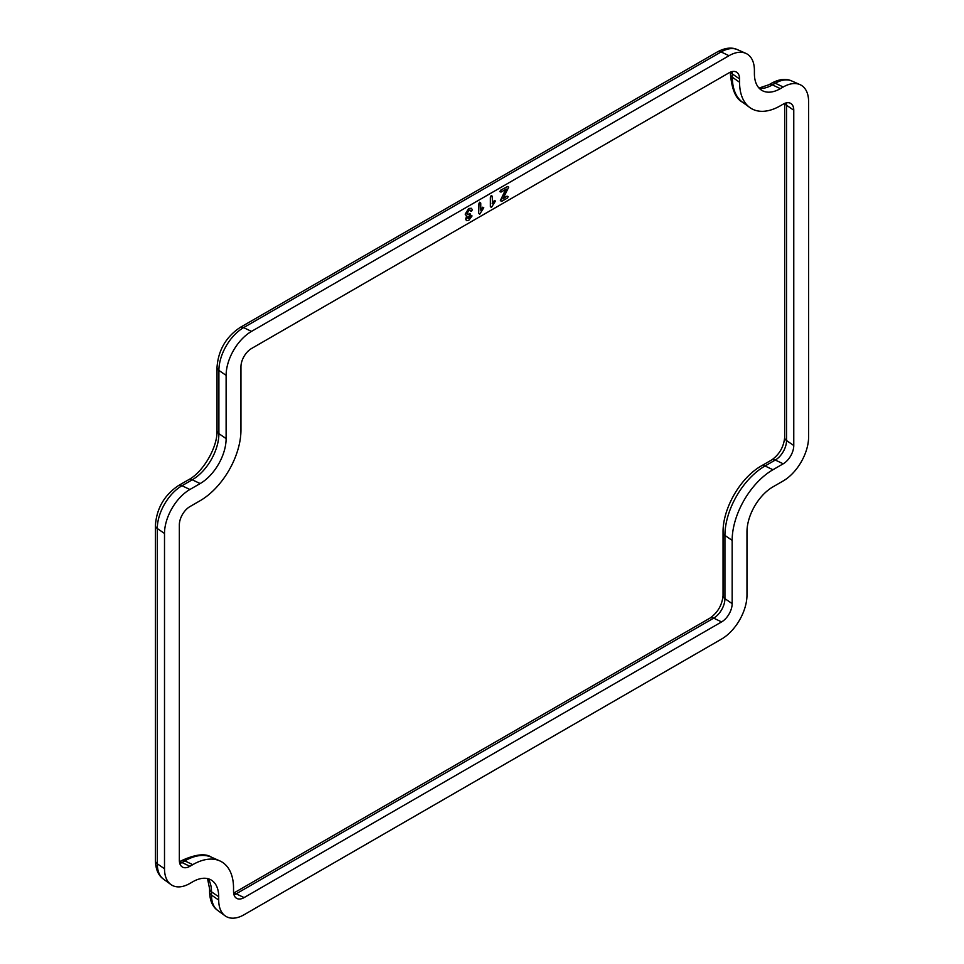 <?xml version="1.0" encoding="UTF-8"?>
<svg xmlns="http://www.w3.org/2000/svg" width="964" height="964" viewBox="0 0 964 964"><rect width="100%" height="100%" fill="white"/><g stroke="black" fill="none" stroke-linecap="round" stroke-linejoin="round"><path stroke-width="1.45" d="M189.896 866.299L192.752 864.66A57.683 33.306 -60 0 1 219.756 860.864A57.683 33.306 -60 0 1 233.541 888.206L233.541 891.507A14.93 8.616 120 0 0 237.108 898.581A14.93 8.616 120 0 0 244.097 897.592L721.602 621.913A14.93 8.616 120 0 0 732.158 603.633L732.158 540.394A57.683 33.306 -60 0 1 772.947 469.733L783.214 463.805A14.93 8.616 120 0 0 793.77 445.525L793.77 110.221A14.93 8.616 120 0 0 791.119 103.678A14.93 8.616 120 0 0 783.214 104.136L780.358 105.775A57.683 33.306 -60 0 1 749.787 107.51A57.683 33.306 -60 0 1 739.569 82.229L739.569 78.928A14.93 8.616 120 0 0 736.93 72.396A14.93 8.616 120 0 0 729.013 72.842L251.508 348.522A14.93 8.616 120 0 0 240.952 366.802L240.952 430.04A57.683 33.306 -60 0 1 200.163 500.69L189.896 506.618A14.93 8.616 120 0 0 179.34 524.91L179.34 860.213A14.93 8.616 120 0 0 182.907 867.287A14.93 8.616 120 0 0 189.896 866.299L181.979 862.539L184.835 860.888L192.752 864.66M508.727 187.124L507.426 186.618L508.727 187.124L502.955 198.825L507.004 196.162L507.92 196.499L507.004 196.162L503.196 198.355M508.209 196.668L507.281 196.331L508.209 196.668L507.281 198.102L501.702 201.331L500.328 200.633L501.413 201.163L500.328 200.633L505.714 189.378M501.702 201.331L500.617 200.789L501.521 198.319L506.245 189.077L501.039 192.077L499.834 191.571L500.762 191.908L499.834 191.571L500.762 190.125L507.426 186.618L500.762 190.125M508.438 186.956L507.136 186.45L508.438 186.956M492.134 196.21L491.242 195.475L490.339 197.56L490.339 206.501L491.11 207.26L490.339 206.501L490.628 197.728L491.242 195.475L492.134 196.21M492.423 196.379L491.532 195.644L492.423 196.379L492.423 203.428L494.448 200.44L495.183 200.886L494.448 200.44L492.134 203.259M480.458 202.958L479.566 202.223L478.662 204.308L478.662 213.249L479.433 214.008L478.662 213.249L478.951 204.476L479.566 202.223L480.458 202.958M480.747 203.127L479.855 202.38L480.747 203.127L480.747 210.164L482.771 207.188L483.494 207.634L482.771 207.188L480.458 210.007M472.047 215.948L471.324 215.478L472.047 215.948L468.829 220.298L466.564 220.66L465.937 219.226L467.034 216.225L465.467 214.345L468.986 208.658L471.468 208.345L472.336 209.803L471.456 211.309L468.974 210.297L467.263 213.237L467.697 214.382L470.468 214.056L467.697 218.069L469.022 218.708L471.047 215.309L471.77 215.779L471.047 215.309L468.745 218.551L467.407 217.912M471.324 208.272L468.697 208.489L465.178 214.177L466.745 216.057L465.648 219.057L466.431 220.575M467.034 216.225L466.082 215.9M471.456 211.309L469.926 210.068M470.468 214.056L469.408 213.502L470.179 213.888L467.564 214.273M218.708 900.063L218.708 896.773A36.704 21.196 120 0 0 212.201 880.686A36.704 21.196 120 0 0 192.752 881.783L189.896 883.434A35.897 20.726 -60 0 1 170.869 884.506A35.897 20.726 -60 0 1 164.507 868.769L164.507 533.466A35.897 20.726 -60 0 1 189.896 489.495L200.163 483.567A36.704 21.196 120 0 0 226.118 438.608L226.118 375.37A35.897 20.726 -60 0 1 251.508 331.399L729.013 55.707A35.897 20.726 -60 0 1 745.823 53.357A35.897 20.726 -60 0 1 754.402 70.372L754.402 73.662A36.704 21.196 120 0 0 763.175 91.062A36.704 21.196 120 0 0 780.358 88.652L783.214 87.001A35.897 20.726 -60 0 1 800.024 84.639A35.897 20.726 -60 0 1 808.603 101.666L808.603 436.969A35.897 20.726 -60 0 1 783.214 480.94L772.947 486.868A36.704 21.196 120 0 0 746.98 531.827L746.98 595.065A35.897 20.726 -60 0 1 721.602 639.036L244.097 914.728A35.897 20.726 -60 0 1 225.07 915.8A35.897 20.726 -60 0 1 218.708 900.063L211.49 895.098A34.921 20.16 120 0 0 217.671 910.402L225.07 915.8M501.039 192.077L500.123 191.74L501.039 190.294M495.46 201.054L494.737 200.608L495.46 201.054L491.399 207.429L490.628 206.67L491.399 207.429M483.783 207.802L483.06 207.344L483.783 207.802L479.723 214.165L478.951 213.406L479.723 214.165M467.697 218.069L468.745 218.551M470.058 210.116L468.974 210.297M211.381 857.165A56.707 32.74 120 0 0 184.835 860.888A8.074 4.663 60 0 0 181.304 860.756C195.306 854.309 205.332 853.116 211.381 857.165L219.756 860.864M179.81 863.539A15.906 9.182 120 0 0 181.979 862.539A8.074 4.663 -120 0 0 179.473 862.045M739.569 78.928L732.351 73.963A15.906 9.182 120 0 0 732.134 71.577M739.569 82.229L732.351 77.253A56.707 32.74 120 0 0 742.388 102.112L749.787 107.51M793.77 110.221L786.54 105.257A15.906 9.182 120 0 0 786.335 102.871M784.865 103.329A8.074 4.663 0 0 0 786.54 105.257L786.54 440.56L793.77 445.525M783.214 463.805L775.297 460.045A15.906 9.182 120 0 0 786.54 440.56A8.074 4.663 0 0 1 784.66 437.572L784.66 103.413M761.488 465.829C740.448 477.578 722.687 508.329 723.048 532.429A8.074 4.663 0 0 0 724.928 535.418A56.707 32.74 120 0 1 765.03 465.974A8.074 4.663 60 0 0 761.488 465.829L771.766 459.9A8.074 4.663 60 0 1 775.297 460.045L765.03 465.974L772.947 469.733M721.602 621.913L713.685 618.141A15.906 9.182 120 0 0 724.928 598.656L724.928 535.418L732.158 540.394M723.048 532.429L723.048 595.668A8.074 4.663 0 0 0 724.928 598.656L732.158 603.633M723.048 595.668C722.096 605.043 717.794 612.489 710.143 618.008A8.074 4.663 60 0 1 713.685 618.141L236.18 893.821L244.097 897.592M234.011 894.833A15.906 9.182 120 0 0 236.18 893.821A8.074 4.663 60 0 0 233.674 893.339M218.708 896.773L211.49 891.808A37.692 21.762 120 0 0 208.079 878.722M759.415 88.471A37.692 21.762 120 0 0 772.441 84.88L775.297 83.229A8.074 4.663 60 0 0 771.766 83.097C779.394 79.036 786.021 78.325 791.649 80.94A34.921 20.16 120 0 0 775.297 83.229L783.214 87.001M771.766 83.097L768.911 84.748A8.074 4.663 -120 0 1 772.441 84.88L780.358 88.652M717.565 51.803L240.06 327.495A8.074 4.663 60 0 1 243.603 327.627L721.096 51.948A8.074 4.663 60 0 0 717.565 51.803C725.205 47.754 731.833 47.031 737.448 49.646A34.921 20.16 120 0 0 721.096 51.948L729.013 55.707M240.06 327.495C225.901 337.051 218.226 350.366 217.02 367.404A8.074 4.663 0 0 0 218.9 370.405A34.921 20.16 120 0 1 243.603 327.627L251.508 331.399M200.163 483.567L192.258 479.795A37.692 21.762 120 0 0 218.9 433.643L218.9 370.405L226.118 375.37M217.02 367.404L217.02 430.643A8.074 4.663 0 0 0 218.9 433.643L226.118 438.608M217.02 430.643C217.671 447.019 203.223 472.047 188.715 479.662A8.074 4.663 60 0 1 192.258 479.795L181.979 485.723L189.896 489.495M188.715 479.662L178.448 485.591A8.074 4.663 60 0 1 181.979 485.723A34.921 20.16 120 0 0 157.289 528.501L164.507 533.466M178.448 485.591C164.29 495.159 156.614 508.462 155.397 525.501A8.074 4.663 0 0 0 157.289 528.501L157.289 863.804L164.507 868.769M155.397 525.501L155.397 860.816A8.074 4.663 0 0 0 157.289 863.804A34.921 20.16 120 0 0 163.47 879.108L170.869 884.506M730.676 72.035A8.074 4.663 0 0 0 732.351 73.963L732.351 77.253A8.074 4.663 180 0 1 730.459 74.264L730.459 72.119M207.525 878.578L209.598 888.808A8.074 4.663 0 0 0 211.49 891.808L211.49 895.098A8.074 4.663 180 0 1 209.598 892.098C209.911 900.762 212.598 906.859 217.671 910.402M791.649 80.94L800.024 84.639M737.448 49.646L745.823 53.357M742.388 102.112C735.869 98.906 731.893 89.628 730.459 74.264M771.766 459.9C779.418 454.393 783.708 446.947 784.66 437.572M233.637 893.11L710.143 618.008M768.911 84.748L759.017 88.061M163.47 879.108C158.409 875.565 155.71 869.468 155.397 860.816M179.437 861.816L181.304 860.756M209.598 888.808L209.598 892.098"/></g></svg>
